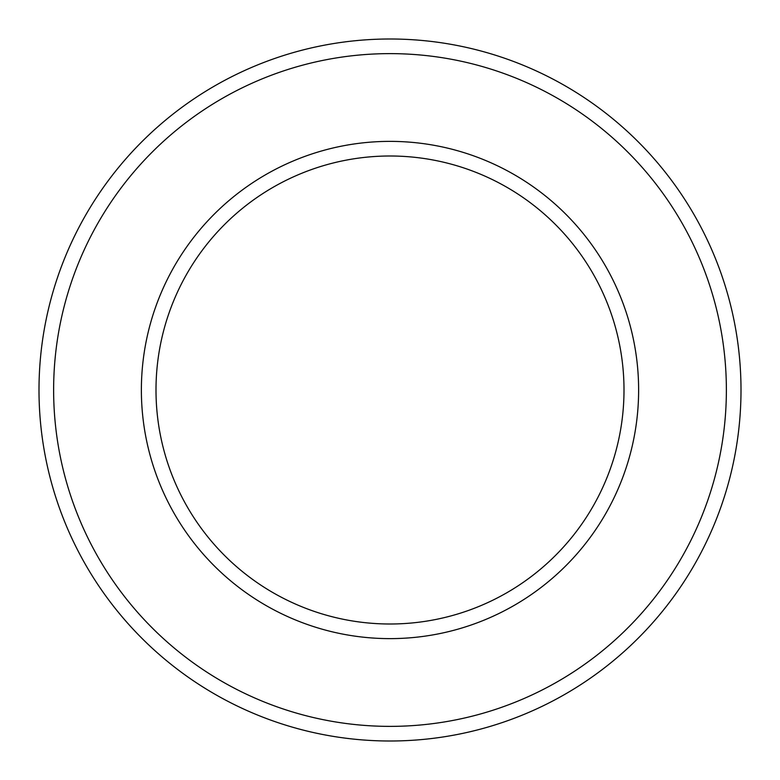 <?xml version="1.0" encoding="UTF-8"?>
<svg xmlns="http://www.w3.org/2000/svg" width="780" height="780" viewBox="0 0 780 780"><rect width="100%" height="100%" fill="white"/><g stroke="black" fill="none" stroke-linecap="round" stroke-linejoin="round"><path stroke-width="1.17" d="M390 624A234 234 0 0 1 156 390A234 234 0 0 1 390 156A234 234 0 0 1 624 390A234 234 0 0 1 390 624A234 234 0 0 1 156 390A234 234 0 0 1 390 156A234 234 0 0 1 624 390M390 741A351 351 0 0 1 39 390A351 351 0 0 1 390 39A351 351 0 0 1 741 390A351 351 0 0 1 390 741A351 351 0 0 1 39 390A351 351 0 0 1 390 39M726.375 390A336.375 336.375 0 0 1 390 726.375A336.375 336.375 0 0 1 53.625 390A336.375 336.375 0 0 1 390 53.625A336.375 336.375 0 0 1 726.375 390M390 638.625A248.625 248.625 0 0 1 141.375 390A248.625 248.625 0 0 1 390 141.375A248.625 248.625 0 0 1 638.625 390A248.625 248.625 0 0 1 390 638.625"/></g></svg>
